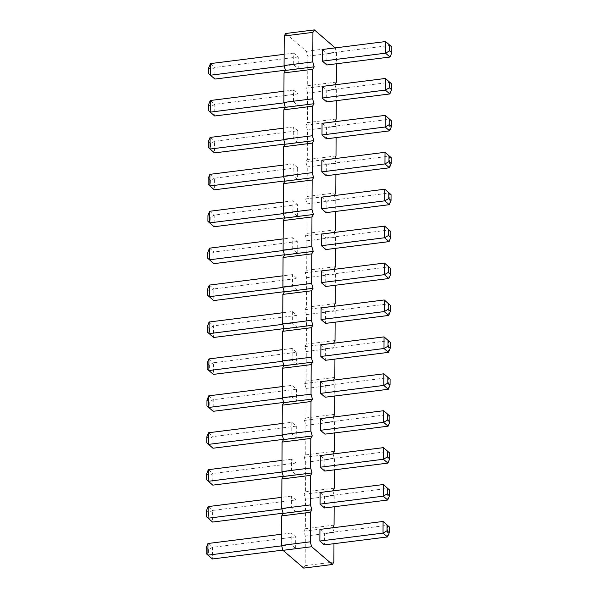 <?xml version="1.0" encoding="UTF-8"?>
<svg xmlns="http://www.w3.org/2000/svg" width="598" height="598" viewBox="0 0 598 598"><rect width="100%" height="100%" fill="white"/><g stroke="black" fill="none" stroke-linecap="round" stroke-linejoin="round"><path stroke-width="0.45" stroke-dasharray="2.99 2.24" d="M335.007 84.811L336.345 89.491L307.641 93.101L307.484 122.635L306.034 125.102L307.447 130.02L307.29 159.554L305.84 162.021L307.252 166.932L307.095 196.465L305.653 198.94L307.058 203.851L306.901 233.384L305.458 235.851L306.864 240.77L306.707 270.296L305.264 272.77L306.669 277.681L306.52 307.215L305.07 309.689L306.475 314.6L306.326 344.134L304.875 346.601L306.281 351.512L306.131 381.046L304.681 383.52L306.094 388.431L305.937 417.965L304.487 420.431L305.899 425.35L305.742 454.884L304.3 457.35L305.705 462.261L305.548 491.795L304.105 494.269L305.511 499.18L305.354 528.714L303.911 531.181L305.316 536.1L305.167 565.633L303.717 568.1M334.94 84.572L306.228 88.19L307.641 93.101M332.682 527.81L334.028 532.482L333.968 543.679M332.877 490.891L334.222 495.57L334.162 506.76M333.071 453.972L334.409 458.651L334.357 469.849M333.265 417.06L334.603 421.732L334.544 432.93M333.46 380.141L334.798 384.82L334.738 396.011M333.654 343.222L334.992 347.901L334.932 359.099M333.848 306.311L335.186 310.99L335.127 322.18M334.035 269.392L335.381 274.071L335.321 285.261M334.23 232.473L335.575 237.152L335.515 248.349M334.424 195.561L335.762 200.24L335.71 211.43M334.618 158.642L335.956 163.321L335.904 174.519M334.813 121.73L336.151 126.402L336.091 137.6M336.345 89.491L336.285 100.681M335.201 47.892L336.539 52.572L336.48 63.769M320.894 344.829L325.394 348.679L325.327 360.302M321.089 307.918L325.581 311.76L325.521 323.391M321.477 234.08L325.97 237.929L325.91 249.56M321.283 270.999L325.775 274.848L325.716 286.472M322.247 86.418L326.747 90.261L326.68 101.892M322.053 123.33L326.553 127.18L326.493 138.811M321.859 160.249L326.359 164.099L326.299 175.722M321.664 197.168L326.164 201.01L326.104 212.641M320.7 381.748L325.2 385.598L325.14 397.221M319.93 529.409L324.422 533.259L324.363 544.89M320.124 492.498L324.617 496.347L324.557 507.971M320.311 455.579L324.811 459.428L324.751 471.052M320.506 418.66L325.006 422.509L324.946 434.141M322.442 49.499L326.934 53.349L326.874 64.973M336.382 82.105L307.678 85.716L306.228 88.19M336.188 119.024L307.484 122.635M285.672 33.51L306.423 51.271L307.828 56.182L307.678 85.716M296.683 352.289L292.183 348.44L292.123 360.071L296.623 363.92L296.683 352.289L213.426 362.769L213.366 374.393L207.14 368.966M292.377 311.528L292.317 323.152L296.817 327.001L296.877 315.378L292.377 311.528L282.772 312.739M297.199 253.171L297.266 241.54L292.766 237.698L292.706 249.321L297.199 253.171L284.446 254.778M297.071 278.459L292.572 274.609L292.512 286.24L297.012 290.082L297.071 278.459L213.815 288.939L213.755 300.562L207.528 295.128M293.476 101.653L297.976 105.502L298.036 93.879L293.536 90.029L293.476 101.653L283.998 102.849M297.841 130.79L293.349 126.948L293.282 138.572L297.782 142.421L297.841 130.79L214.592 141.27L214.525 152.901L208.298 147.467M297.647 167.709L293.155 163.859L293.095 175.491L297.587 179.34L297.647 167.709L214.398 178.189L214.338 189.813L208.104 184.386M297.393 216.252L297.453 204.628L292.96 200.779L292.9 212.402L297.393 216.252L284.641 217.859M291.996 385.359L291.929 396.99L296.429 400.832L296.488 389.208L291.996 385.359L282.391 386.57M295.659 548.501L295.718 536.869L291.219 533.027L291.159 544.651L295.659 548.501L282.899 550.108M295.913 499.958L291.413 496.108L291.353 507.739L295.846 511.582L295.913 499.958L212.656 510.43L212.596 522.061L206.37 516.627M296.04 474.67L296.1 463.039L291.607 459.189L291.547 470.82L296.04 474.67L283.288 476.27M291.802 422.278L291.742 433.901L296.234 437.751L296.294 426.127L291.802 422.278L282.196 423.481M293.67 64.741L298.17 68.591L298.23 56.96L293.73 53.11L293.67 64.741L284.192 65.93M333.871 562.015L305.167 565.633M334.028 532.482L305.316 536.1M332.615 527.571L303.911 531.181M334.065 525.104L305.354 528.714M334.222 495.57L305.511 499.18M332.809 490.652L304.105 494.269M334.26 488.185L305.548 491.795M334.409 458.651L305.705 462.261M333.004 453.74L304.3 457.35M334.454 451.266L305.742 454.884M334.603 421.732L305.899 425.35M333.198 416.821L304.487 420.431M334.648 414.354L305.937 417.965M334.798 384.82L306.094 388.431M333.392 379.902L304.681 383.52M334.835 377.435L306.131 381.046M334.992 347.901L306.281 351.512M333.587 342.99L304.875 346.601M335.03 340.516L306.326 344.134M335.186 310.99L306.475 314.6M333.781 306.071L305.07 309.689M335.224 303.605L306.52 307.215M335.381 274.071L306.669 277.681M333.968 269.16L305.264 272.77M335.418 266.686L306.707 270.296M335.575 237.152L306.864 240.77M334.162 232.241L305.458 235.851M335.613 229.774L306.901 233.384M335.762 200.24L307.058 203.851M334.357 195.322L305.653 198.94M335.807 192.855L307.095 196.465M335.956 163.321L307.252 166.932M334.551 158.41L305.84 162.021M336.001 155.936L307.29 159.554M336.151 126.402L307.447 130.02M334.745 121.491L306.034 125.102M335.134 47.661L306.423 51.271M336.539 52.572L307.828 56.182M325.394 348.679L388.55 340.733L388.491 352.357M325.581 311.76L388.745 303.814L388.678 315.445M325.97 237.929L389.126 229.983L389.066 241.607M325.775 274.848L388.932 266.895L388.872 278.526M389.844 93.946L389.903 82.315L326.747 90.261M326.553 127.18L389.709 119.234L389.649 130.857M326.359 164.099L389.515 156.145L389.455 167.776M326.164 201.01L389.32 193.064L389.261 204.695M325.2 385.598L388.356 377.644L388.296 389.276M324.422 533.259L387.579 525.313L387.519 536.937M324.617 496.347L387.773 488.394L387.713 500.025M324.811 459.428L387.967 451.483L387.908 463.106M325.006 422.509L388.162 414.564L388.102 426.187M390.031 57.027L390.098 45.403L326.934 53.349M292.183 348.44L282.585 349.651M208.934 358.92L213.426 362.769L209.42 365.072L209.39 370.887M296.623 363.92L283.863 365.528M292.123 360.071L282.645 361.267M292.317 323.152L282.839 324.348M209.128 322.001L213.621 325.85L213.561 337.481L207.334 332.047M296.877 315.378L213.621 325.85L209.614 328.16L209.584 333.968M296.817 327.001L284.057 328.608M297.266 241.54L214.009 252.02L213.949 263.643L207.723 258.216M292.706 249.321L283.22 250.517M292.766 237.698L283.16 238.901M209.509 248.17L214.009 252.02L209.995 254.322L209.965 260.137M292.572 274.609L282.966 275.82M209.322 285.089L213.815 288.939L209.808 291.241L209.778 297.057M297.012 290.082L284.252 291.689M292.512 286.24L283.026 287.429M297.976 105.502L285.216 107.109M293.536 90.029L283.938 91.24M210.287 100.509L214.779 104.351L214.719 115.982L208.493 110.548M298.036 93.879L214.779 104.351L210.773 106.661L210.743 112.476M293.349 126.948L283.744 128.151M210.092 137.42L214.592 141.27L210.578 143.58L210.548 149.388M297.782 142.421L285.022 144.028M293.282 138.572L283.803 139.768M293.155 163.859L283.549 165.07M209.898 174.339L214.398 178.189L210.384 180.491L210.354 186.307M297.587 179.34L284.827 180.94M293.095 175.491L283.609 176.679M297.453 204.628L214.204 215.101L214.144 226.732L207.91 221.297M292.9 212.402L283.415 213.598M292.96 200.779L283.355 201.989M209.704 211.258L214.204 215.101L210.19 217.41L210.16 223.226M291.929 396.99L282.45 398.178M208.739 395.839L213.232 399.688L213.172 411.312L206.945 405.878M296.488 389.208L213.232 399.688L209.225 401.991L209.195 407.806M296.429 400.832L283.669 402.439M295.718 536.869L212.462 547.349L212.402 558.981L206.175 553.546M291.159 544.651L281.673 545.847M291.219 533.027L281.613 534.231M207.969 543.5L212.462 547.349L208.455 549.659L208.425 555.467M291.413 496.108L281.808 497.319M208.156 506.588L212.656 510.43L208.642 512.74L208.612 518.556M295.846 511.582L283.093 513.189M291.353 507.739L281.867 508.928M296.1 463.039L212.851 473.519L212.791 485.142L206.557 479.716M291.547 470.82L282.062 472.016M291.607 459.189L282.002 460.4M208.351 469.669L212.851 473.519L208.837 475.821L208.807 481.637M291.742 433.901L282.256 435.097M208.545 432.75L213.045 436.6L212.978 448.231L206.751 442.797M296.294 426.127L213.045 436.6L209.031 438.91L209.001 444.718M296.234 437.751L283.474 439.358M298.17 68.591L285.41 70.19M293.73 53.11L284.125 54.321M210.481 63.59L214.974 67.439L214.914 79.063L208.687 73.636M298.23 56.96L214.974 67.439L210.967 69.742L210.937 75.557M207.17 363.15L209.42 365.072M207.364 326.231L209.614 328.16M207.753 252.401L209.995 254.322M207.558 289.32L209.808 291.241M208.523 104.732L210.773 106.661M208.328 141.651L210.578 143.58M208.134 178.57L210.384 180.491M207.947 215.482L210.19 217.41M206.975 400.069L209.225 401.991M206.205 547.731L208.455 549.659M206.4 510.819L208.642 512.74M206.594 473.9L208.837 475.821M206.781 436.981L209.031 438.91M208.717 67.821L210.967 69.742"/><path stroke-width="0.9" d="M336.48 63.769L336.382 82.105L335.007 84.811M311.67 546.729L310.265 541.818L310.422 512.284L311.864 509.81L283.16 513.428L281.71 515.895L281.553 545.428L282.966 550.339L303.717 568.1L332.421 564.49L311.67 546.729L282.966 550.339M333.968 543.679L333.871 562.015L332.421 564.49M334.162 506.76L334.065 525.104L332.682 527.81M334.357 469.849L334.26 488.185L332.877 490.891M334.544 432.93L334.454 451.266L333.071 453.972M334.738 396.011L334.648 414.354L333.265 417.06M334.932 359.099L334.835 377.435L333.46 380.141M335.127 322.18L335.03 340.516L333.654 343.222M335.321 285.261L335.224 303.605L333.848 306.311M335.515 248.349L335.418 266.686L334.035 269.392M335.71 211.43L335.613 229.774L334.23 232.473M335.904 174.519L335.807 192.855L334.424 195.561M336.091 137.6L336.001 155.936L334.618 158.642M336.285 100.681L336.188 119.024L334.813 121.73M311.864 509.81L310.459 504.899L310.616 475.365L312.059 472.898L310.654 467.98L310.803 438.446L312.253 435.979L310.848 431.068L310.997 401.535L312.448 399.06L311.035 394.149L311.192 364.616L312.642 362.149L311.229 357.23L311.386 327.704L312.836 325.23L311.423 320.319L311.58 290.785L313.023 288.311L311.618 283.4L311.775 253.866L313.217 251.399L311.812 246.488L311.969 216.954L313.412 214.48L312.007 209.569L312.156 180.035L313.606 177.569L312.201 172.65L312.35 143.116L313.801 140.65L312.388 135.739L312.545 106.205L313.995 103.731L312.582 98.82L312.739 69.286L314.189 66.819L312.776 61.9L312.933 32.367L314.376 29.9L335.201 47.892M320.834 356.46L383.991 348.507L388.491 352.357L325.327 360.302L320.834 356.46L320.894 344.829L384.051 336.883L390.277 342.318L390.247 348.126L388.005 346.205L388.035 340.389L390.277 342.318M388.222 303.47L384.245 299.964L384.185 311.595L388.678 315.445L325.521 323.391L321.029 319.541L321.089 307.918L384.245 299.964L390.472 305.399L390.442 311.214L388.192 309.286L388.222 303.47L390.472 305.399M388.61 229.639L384.634 226.134L384.574 237.757L389.066 241.607L325.91 249.56L321.41 245.711L321.477 234.08L384.634 226.134L390.86 231.568L390.83 237.376L388.58 235.455L388.61 229.639L390.86 231.568M321.223 282.622L384.379 274.676L388.872 278.526L325.716 286.472L321.223 282.622L321.283 270.999L384.439 263.053L390.666 268.48L390.636 274.295L388.386 272.374L388.416 266.559L390.666 268.48M389.388 81.978L385.404 78.465L385.344 90.096L389.844 93.946L326.68 101.892L322.187 98.042L322.247 86.418L385.404 78.465L391.63 83.899L391.6 89.715L389.358 87.786L389.388 81.978L391.63 83.899M321.993 134.961L385.149 127.015L389.649 130.857L326.493 138.811L321.993 134.961L322.053 123.33L385.209 115.384L391.443 120.818L391.406 126.627L389.163 124.705L389.193 118.89L391.443 120.818M321.799 171.873L384.955 163.927L389.455 167.776L326.299 175.722L321.799 171.873L321.859 160.249L385.022 152.303L391.249 157.73L391.219 163.546L388.969 161.624L388.999 155.809L391.249 157.73M388.805 192.728L384.828 189.215L384.768 200.846L389.261 204.695L326.104 212.641L321.604 208.792L321.664 197.168L384.828 189.215L391.055 194.649L391.025 200.465L388.775 198.536L388.805 192.728L391.055 194.649M387.84 377.308L383.856 373.802L383.796 385.426L388.296 389.276L325.14 397.221L320.64 393.372L320.7 381.748L383.856 373.802L390.09 379.229L390.053 385.045L387.81 383.124L387.84 377.308L390.09 379.229M387.063 524.969L383.086 521.463L383.026 533.095L387.519 536.937L324.363 544.89L319.87 541.04L319.93 529.409L383.086 521.463L389.313 526.898L389.283 532.706L387.033 530.785L387.063 524.969L389.313 526.898M320.057 504.121L383.221 496.176L387.713 500.025L324.557 507.971L320.057 504.121L320.124 492.498L383.281 484.544L389.507 489.979L389.477 495.794L387.227 493.866L387.257 488.058L389.507 489.979M387.452 451.139L383.475 447.633L383.408 459.257L387.908 463.106L324.751 471.052L320.251 467.21L320.311 455.579L383.475 447.633L389.702 453.06L389.672 458.875L387.422 456.954L387.452 451.139L389.702 453.06M387.646 414.22L383.662 410.714L383.602 422.345L388.102 426.187L324.946 434.141L320.446 430.291L320.506 418.66L383.662 410.714L389.896 416.148L389.866 421.964L387.616 420.035L387.646 414.22L389.896 416.148M389.575 45.059L385.598 41.554L385.538 53.177L390.031 57.027L326.874 64.973L322.382 61.131L322.442 49.499L385.598 41.554L391.825 46.98L391.795 52.796L389.545 50.875L389.575 45.059L391.825 46.98M310.459 504.899L281.748 508.509L283.16 513.428M281.748 508.509L281.905 478.976L283.355 476.509L281.942 471.598L282.099 442.064L283.542 439.59L282.136 434.679L282.293 405.145L283.736 402.678L282.331 397.76L282.488 368.226L283.93 365.759L282.525 360.848L282.675 331.314L284.125 328.84L282.719 323.929L282.869 294.395L284.319 291.929L282.906 287.01L283.063 257.484L284.513 255.01L283.101 250.099L283.258 220.565L284.708 218.098L283.295 213.18L283.452 183.646L284.895 181.179L283.489 176.268L283.646 146.734L285.089 144.26L283.684 139.349L283.841 109.815L285.283 107.348L283.878 102.43L284.028 72.896L285.478 70.429L284.072 65.518L284.222 35.985L285.672 33.51L314.376 29.9M310.265 541.818L281.553 545.428M310.422 512.284L281.71 515.895M310.616 475.365L281.905 478.976M312.059 472.898L283.355 476.509M310.654 467.98L281.942 471.598M310.803 438.446L282.099 442.064M312.253 435.979L283.542 439.59M310.848 431.068L282.136 434.679M310.997 401.535L282.293 405.145M312.448 399.06L283.736 402.678M311.035 394.149L282.331 397.76M311.192 364.616L282.488 368.226M312.642 362.149L283.93 365.759M311.229 357.23L282.525 360.848M311.386 327.704L282.675 331.314M312.836 325.23L284.125 328.84M311.423 320.319L282.719 323.929M311.58 290.785L282.869 294.395M313.023 288.311L284.319 291.929M311.618 283.4L282.906 287.01M311.775 253.866L283.063 257.484M313.217 251.399L284.513 255.01M311.812 246.488L283.101 250.099M311.969 216.954L283.258 220.565M313.412 214.48L284.708 218.098M312.007 209.569L283.295 213.18M312.156 180.035L283.452 183.646M313.606 177.569L284.895 181.179M312.201 172.65L283.489 176.268M312.35 143.116L283.646 146.734M313.801 140.65L285.089 144.26M312.388 135.739L283.684 139.349M312.545 106.205L283.841 109.815M313.995 103.731L285.283 107.348M312.582 98.82L283.878 102.43M312.739 69.286L284.028 72.896M314.189 66.819L285.478 70.429M312.776 61.9L284.072 65.518M312.933 32.367L284.222 35.985M388.005 346.205L383.991 348.507L384.051 336.883L388.035 340.389M388.192 309.286L384.185 311.595L321.029 319.541M388.58 235.455L384.574 237.757L321.41 245.711M388.386 272.374L384.379 274.676L384.439 263.053L388.416 266.559M389.358 87.786L385.344 90.096L322.187 98.042M389.163 124.705L385.149 127.015L385.209 115.384L389.193 118.89M388.969 161.624L384.955 163.927L385.022 152.303L388.999 155.809M388.775 198.536L384.768 200.846L321.604 208.792M387.81 383.124L383.796 385.426L320.64 393.372M387.033 530.785L383.026 533.095L319.87 541.04M387.227 493.866L383.221 496.176L383.281 484.544L387.257 488.058M387.422 456.954L383.408 459.257L320.251 467.21M387.616 420.035L383.602 422.345L320.446 430.291M389.545 50.875L385.538 53.177L322.382 61.131M282.585 349.651L208.934 358.92L208.874 370.551L207.14 368.966L207.17 363.15L208.934 358.92M283.863 365.528L213.366 374.393L208.874 370.551L282.645 361.267M282.839 324.348L209.068 333.632L209.128 322.001L282.772 312.739M284.057 328.608L213.561 337.481L207.334 332.047L207.364 326.231L209.128 322.001M284.446 254.778L213.949 263.643L209.45 259.801L209.509 248.17L283.16 238.901M283.22 250.517L209.45 259.801L207.723 258.216L207.753 252.401L209.509 248.17M282.966 275.82L209.322 285.089L209.255 296.713L207.528 295.128L207.558 289.32L209.322 285.089M284.252 291.689L213.755 300.562L209.255 296.713L283.026 287.429M285.216 107.109L214.719 115.982L210.227 112.132L210.287 100.509L283.938 91.24M283.998 102.849L210.227 112.132L208.493 110.548L208.523 104.732L210.287 100.509M283.744 128.151L210.092 137.42L210.033 149.052L208.298 147.467L208.328 141.651L210.092 137.42M285.022 144.028L214.525 152.901L210.033 149.052L283.803 139.768M283.549 165.07L209.898 174.339L209.838 185.963L208.104 184.386L208.134 178.57L209.898 174.339M284.827 180.94L214.338 189.813L209.838 185.963L283.609 176.679M284.641 217.859L214.144 226.732L209.644 222.882L209.704 211.258L283.355 201.989M283.415 213.598L209.644 222.882L207.91 221.297L207.947 215.482L209.704 211.258M282.45 398.178L208.68 407.462L208.739 395.839L282.391 386.57M283.669 402.439L213.172 411.312L206.945 405.878L206.975 400.069L208.739 395.839M282.899 550.108L212.402 558.981L207.902 555.131L207.969 543.5L281.613 534.231M281.673 545.847L207.902 555.131L206.175 553.546L206.205 547.731L207.969 543.5M281.808 497.319L208.156 506.588L208.097 518.212L206.37 516.627L206.4 510.819L208.156 506.588M283.093 513.189L212.596 522.061L208.097 518.212L281.867 508.928M283.288 476.27L212.791 485.142L208.291 481.293L208.351 469.669L282.002 460.4M282.062 472.016L208.291 481.293L206.557 479.716L206.594 473.9L208.351 469.669M282.256 435.097L208.485 444.381L208.545 432.75L282.196 423.481M283.474 439.358L212.978 448.231L206.751 442.797L206.781 436.981L208.545 432.75M285.41 70.19L214.914 79.063L210.421 75.213L210.481 63.59L284.125 54.321M284.192 65.93L210.421 75.213L208.687 73.636L208.717 67.821L210.481 63.59M388.491 352.357L390.247 348.126M388.678 315.445L390.442 311.214M389.066 241.607L390.83 237.376M388.872 278.526L390.636 274.295M389.844 93.946L391.6 89.715M389.649 130.857L391.406 126.627M389.455 167.776L391.219 163.546M389.261 204.695L391.025 200.465M388.296 389.276L390.053 385.045M387.519 536.937L389.283 532.706M387.713 500.025L389.477 495.794M387.908 463.106L389.672 458.875M388.102 426.187L389.866 421.964M390.031 57.027L391.795 52.796"/></g></svg>
